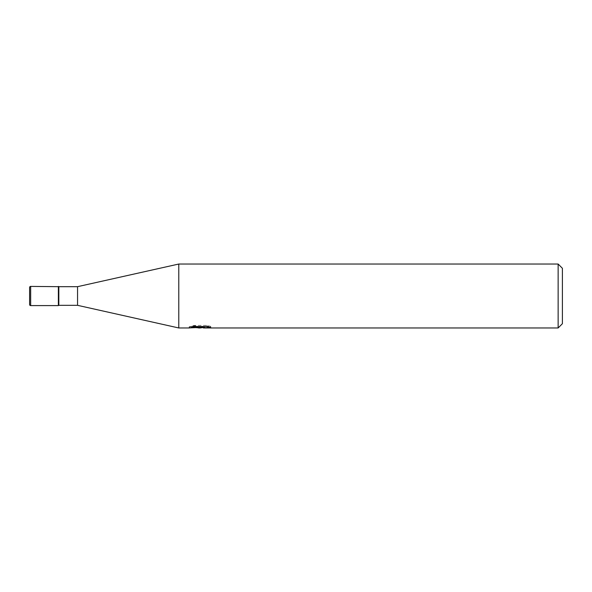 <?xml version="1.0" encoding="UTF-8"?>
<svg xmlns="http://www.w3.org/2000/svg" width="592" height="592" viewBox="0 0 592 592"><rect width="100%" height="100%" fill="white"/><g stroke="black" fill="none" stroke-linecap="round" stroke-linejoin="round"><path stroke-width="0.44" stroke-dasharray="2.96 2.22" d="M58.83 286.676L58.83 305.324M58.371 296L58.371 305.59L58.371 296M77.552 286.676L77.552 305.324M178.784 264.032L178.784 327.968M204.958 326.525L210.752 326.377L207.089 325.408L194.479 325.408L191.157 326.273L201.376 326.273L189.218 326.902L193.902 325.408L198.586 326.902L208.502 326.014L208.502 326.643L203.485 326.902M208.502 326.643L208.502 327.716L208.502 327.11L203.359 327.465M203.485 327.968L208.502 327.716M194.479 325.408L194.479 326.525M207.096 325.408L207.096 326.525M210.752 326.377L210.752 327.457M208.502 326.014L208.502 327.11M200.592 326.636L200.592 327.413M191.157 326.273L191.157 327.361M193.902 325.408L193.902 326.525L189.218 327.968L189.218 326.902L198.586 326.902M196.381 327.657L193.902 326.525M562.4 268.294L562.4 323.706M558.138 264.032L558.138 327.968M30.666 286.41L30.666 305.59M200.029 327.953L200.029 326.888M200.096 326.902L201.376 326.902"/><path stroke-width="0.89" d="M30.666 305.59L30.666 286.41A1.066 1.066 0 0 0 29.6 287.475L29.6 304.525A1.066 1.066 0 0 0 30.666 305.59L58.371 305.59L58.371 286.41L58.371 305.59L58.83 305.324L58.83 286.676L77.552 286.676L178.784 264.032L558.138 264.032L562.4 268.294L562.4 323.706L558.138 327.968L203.485 327.968L203.359 326.88L204.958 326.525M58.83 305.324L77.552 305.324L77.552 286.676M189.44 326.836L189.218 327.968L178.784 327.968L178.784 264.032M203.359 327.465L200.096 327.968L196.381 327.657M200.096 327.968L198.586 327.968M558.138 327.968L558.138 264.032M189.44 327.901L201.376 327.361L191.157 327.361L194.487 326.525L207.096 326.525L210.752 327.457L203.359 327.946M201.376 326.525L201.376 327.361M30.666 286.41L58.83 286.676M29.6 304.525L29.6 287.475M77.552 305.324L178.784 327.968M201.376 326.902L203.359 326.902"/></g></svg>
